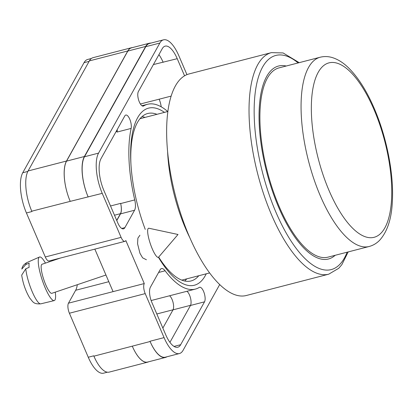 <?xml version="1.0" encoding="UTF-8"?>
<svg xmlns="http://www.w3.org/2000/svg" width="413" height="413" viewBox="0 0 413 413"><rect width="100%" height="100%" fill="white"/><g stroke="black" fill="none" stroke-linecap="round" stroke-linejoin="round"><path stroke-width="0.62" d="M206.242 273.809A91.464 34.904 -104.5 0 1 205.292 275.636A91.464 34.904 -104.5 0 1 158.447 257.273M145.242 229.375A91.464 34.904 -104.5 0 1 130.885 163.28A91.464 34.904 -104.5 0 1 137.622 117.741A91.464 34.904 -104.5 0 1 164.462 112.377M156.971 114.318A86.477 33.004 75.5 0 0 147.709 113.508A86.477 33.004 75.5 0 0 137.384 122.584A86.477 33.004 75.5 0 0 130.957 164.482M158.675 257.082L178.013 234.486L148.933 228.255A15.333 3.232 71.3 0 0 148.515 228.27A15.333 3.232 71.3 0 0 147.637 230.965A15.333 3.232 71.3 0 0 152.278 248.874A15.333 3.232 71.3 0 0 158.329 257.325A15.333 3.232 71.3 0 0 158.675 257.082A86.477 33.004 75.5 0 0 191.049 280.948A86.477 33.004 75.5 0 0 198.751 275.75M139.914 235.245L137.88 238.162L137.57 243.768L139.945 253.283L142.604 257.836L146.414 259.756M184.668 281.016A86.477 33.004 75.5 0 0 186.769 278.847M77.298 284.712A24.914 9.509 -104.5 0 1 75.662 290.272L68.475 303.173L144.282 283.555L125.846 240.542A7.666 2.927 75.5 0 1 124.932 241.342A7.666 2.927 75.5 0 1 121.097 237.361L102.233 193.356A30.665 11.703 75.5 0 1 98.552 153.125L159.841 43.05A30.665 11.703 75.5 0 1 163.507 39.834A30.665 11.703 75.5 0 1 178.85 55.76L186.939 74.639M124.932 241.342L49.126 260.964A7.666 2.927 -104.5 0 1 45.291 256.979L121.097 237.361M91.345 58.512L87.695 59.451A30.665 11.703 -104.5 0 0 84.035 62.673L22.746 172.748A30.665 11.703 -104.5 0 0 26.427 212.974L45.291 256.979M107.365 372.19L103.606 373.166A30.665 11.703 -104.5 0 1 88.258 357.24L93.746 355.815L93.901 356.171A30.665 11.703 -104.5 0 1 93.746 355.815M68.475 303.173A7.666 2.927 -104.5 0 0 69.399 313.23L88.258 357.24M94.851 249.127L113.069 291.63M165.117 270.789A11.502 4.388 75.5 0 0 161.473 268.584A11.502 4.388 75.5 0 0 160.099 269.787L150.415 287.18A11.502 4.388 75.5 0 0 151.798 302.27L165.696 334.695A24.15 9.215 75.5 0 0 177.776 347.24A24.15 9.215 75.5 0 0 180.662 344.705L204.533 301.831A7.945 3.03 75.5 0 0 204.099 292.776A7.945 3.03 75.5 0 0 199.603 287.288A7.945 3.03 75.5 0 0 199.278 287.427A95.449 36.427 75.5 0 1 195.375 289.095A95.449 36.427 75.5 0 1 165.117 270.789L158.602 272.472M131.127 128.417A7.945 3.03 75.5 0 0 129.925 119.574A7.945 3.03 75.5 0 0 125.784 115.046A7.945 3.03 75.5 0 0 124.834 115.877L100.963 158.752A24.15 9.215 75.5 0 0 103.864 190.429L117.762 222.855A11.502 4.388 75.5 0 0 123.513 228.833A11.502 4.388 75.5 0 0 124.886 227.625L134.571 210.232A11.502 4.388 75.5 0 0 134.741 199.918A95.449 36.427 75.5 0 1 131.127 128.417L117.065 132.057A7.945 3.03 75.5 0 0 117.24 129.512M153.404 64.573L177.223 58.687A24.15 9.215 75.5 0 0 165.138 46.142A24.15 9.215 75.5 0 0 162.252 48.677L138.381 91.547A7.945 3.03 75.5 0 0 138.814 100.607A7.945 3.03 75.5 0 0 143.311 106.095A7.945 3.03 75.5 0 0 143.636 105.955A95.449 36.427 75.5 0 1 147.544 104.288A95.449 36.427 75.5 0 1 167.735 111.531M177.223 58.687L184.565 75.816M144.282 283.555A7.666 2.927 75.5 0 0 145.206 293.612L164.064 337.617A30.665 11.703 75.5 0 0 179.412 353.549A30.665 11.703 75.5 0 0 183.073 350.327L219.701 284.552M148.608 361.798A30.665 11.703 -104.5 0 1 147.663 362.16L109.244 372.103A30.665 11.703 -104.5 0 1 93.901 356.171L150.11 341.51L150.002 341.257A30.665 11.703 75.5 0 0 165.35 357.188L179.412 353.549M31.915 211.554A30.665 11.703 -104.5 0 1 31.765 211.198L31.915 211.554L26.427 212.974M127.834 51.057L145.67 46.442A30.665 11.703 -104.5 0 1 149.336 43.226L131.494 47.841A30.665 11.703 -104.5 0 0 127.834 51.057L66.545 161.132A30.665 11.703 -104.5 0 0 70.225 201.363L31.765 211.198A30.665 11.703 -104.5 0 1 28.079 170.972L66.498 161.029L127.793 50.954A30.665 11.703 -104.5 0 1 131.453 47.732A30.665 11.703 -104.5 0 1 132.454 47.593M131.453 47.732L93.033 57.675A30.665 11.703 -104.5 0 0 89.373 60.897L28.079 170.972M169.593 295.765A7.945 3.03 -104.5 0 1 173.083 302.538A7.945 3.03 -104.5 0 1 173.011 309.848L162.861 328.082M163.156 62.327A24.15 9.215 75.5 0 0 158.917 54.666M163.507 39.834L149.439 43.473A30.665 11.703 75.5 0 0 145.779 46.69L159.841 43.05M70.225 201.363L102.233 193.356M145.779 46.69L84.489 156.764A30.665 11.703 75.5 0 0 88.17 196.996M186.908 291.284A7.945 3.03 75.5 0 1 190.501 298.005A7.945 3.03 75.5 0 1 190.47 305.47L169.934 342.351M140.384 103.983L159.15 99.203A11.502 4.388 -104.5 0 1 161.215 106.833M110.529 205.989L120.637 203.372A95.449 36.427 75.5 0 0 120.679 203.557L134.741 199.918M116.781 220.568L120.508 213.872A11.502 4.388 75.5 0 0 120.679 203.557M144.989 117.421A86.477 33.004 75.5 0 0 142.103 116.543M166.883 356.791A30.665 11.703 -104.5 0 1 165.453 357.436A30.665 11.703 -104.5 0 1 150.11 341.51M149.336 43.226A30.665 11.703 -104.5 0 1 150.9 43.097M145.67 46.442L84.381 156.517A30.665 11.703 -104.5 0 0 88.062 196.743M120.637 203.372A11.502 4.388 -104.5 0 1 120.462 213.666L116.709 220.403M165.453 357.436L147.617 362.051A30.665 11.703 -104.5 0 1 132.274 346.125M147.663 362.16A30.665 11.703 -104.5 0 1 132.32 346.228M159.119 99.135A11.502 4.388 -104.5 0 1 161.194 106.817M70.184 201.255A30.665 11.703 -104.5 0 1 66.498 161.029M25.807 264.537L21.801 269.075C22.199 268.388 21.744 265.595 26.835 262.606A21.765 4.589 71.3 0 0 25.807 264.537L29.137 263.112A22.095 4.662 71.3 0 0 29.003 264.976A22.095 4.662 71.3 0 0 29.122 267.356L25.787 268.78A21.765 4.589 71.3 0 0 32.224 291.733A21.765 4.589 71.3 0 0 40.768 303.844L54.201 300.602A22.999 4.853 -108.7 0 1 44.428 286.018A22.999 4.853 -108.7 0 1 38.244 261.037A22.999 4.853 -108.7 0 1 39.478 257.031A22.999 4.853 -108.7 0 1 45.44 263.102M55.259 292.156A22.999 4.853 -108.7 0 1 55.605 296.539A22.999 4.853 -108.7 0 1 54.201 300.602M105.95 275.027L51.837 293.313A15.333 3.232 -108.7 0 1 45.311 283.736A15.333 3.232 -108.7 0 1 41.14 266.953A15.333 3.232 -108.7 0 1 42.018 264.263L60.443 258.037M40.768 303.844C33.329 304.278 33.066 301.934 29.741 298.062C25.658 291.134 22.978 283.488 21.698 275.13L25.787 268.78M286.214 66.018A99.667 38.037 75.5 0 0 278.548 66.023A99.667 38.037 75.5 0 0 278.62 207.228A99.667 38.037 75.5 0 0 328.49 258.997A99.667 38.037 75.5 0 0 335.196 255.28M189.108 236.06A114.427 43.67 75.5 0 0 246.365 295.496L328.758 274.175A114.427 43.67 -104.5 0 1 271.501 214.739A114.427 43.67 -104.5 0 1 271.418 52.627L189.025 73.948A114.427 43.67 75.5 0 0 189.108 236.06M167.611 151.829A92.001 35.11 75.5 0 0 185.52 228.379A92.001 35.11 75.5 0 0 189.856 237.785M181.71 280.112A83.374 31.816 75.5 0 0 182.742 279.89L209.634 272.931M167.854 111.5L140.962 118.459A83.374 31.816 75.5 0 0 139.955 118.768M279.095 206.366A97.752 37.304 75.5 0 0 328.01 257.144L369.17 246.489A97.752 37.304 -104.5 0 1 320.261 195.716A97.752 37.304 -104.5 0 1 320.189 57.226L279.028 67.882A97.752 37.304 75.5 0 0 279.095 206.366M150.002 341.257L164.064 337.617M69.399 313.23L145.206 293.612M84.489 156.764L98.552 153.125M159.15 99.203L171.127 96.105M142.96 106.131L143.636 105.955M116.038 131.68L117.178 131.386M120.508 213.872L134.571 210.232M121.727 228.441L124.886 227.625M190.47 305.47L204.533 301.831M174.028 346.419L180.662 344.705M66.545 161.132L84.381 156.517M114.484 215.214L120.462 213.666M173.011 309.848L190.553 305.31M89.373 60.897L127.793 50.954M156.816 313.978L173.052 309.776M84.035 62.673L89.115 61.356M22.746 172.748L27.841 171.426M108.81 281.692L75.662 290.272M298.134 62.931A110.591 42.203 75.5 0 0 255.59 89.982A110.591 42.203 75.5 0 0 275.889 212.132A110.591 42.203 75.5 0 0 347.121 252.198M329.037 190.501A90.08 34.377 75.5 0 0 384.87 227.837A90.08 34.377 75.5 0 0 374.044 109.662A90.08 34.377 75.5 0 0 318.216 72.327A90.08 34.377 75.5 0 0 329.037 190.501M141.943 105.733L147.544 104.288M151.127 300.545L195.375 289.095M26.835 262.606L39.478 257.031M328.758 274.175L338.763 268.28L341.871 264.625L348.195 251.92M299.208 62.657L283.127 52.952L271.418 52.627M369.17 246.489C373.223 245.389 376.739 243.283 379.723 240.175C387.384 231.554 391.596 218.684 392.35 201.549C393.987 174.209 386.774 137.415 374.235 108.418C366.682 90.834 358.086 77.283 348.448 67.768C343.353 62.761 337.984 59.369 332.346 57.593C328.273 56.354 324.22 56.23 320.189 57.226"/></g></svg>
